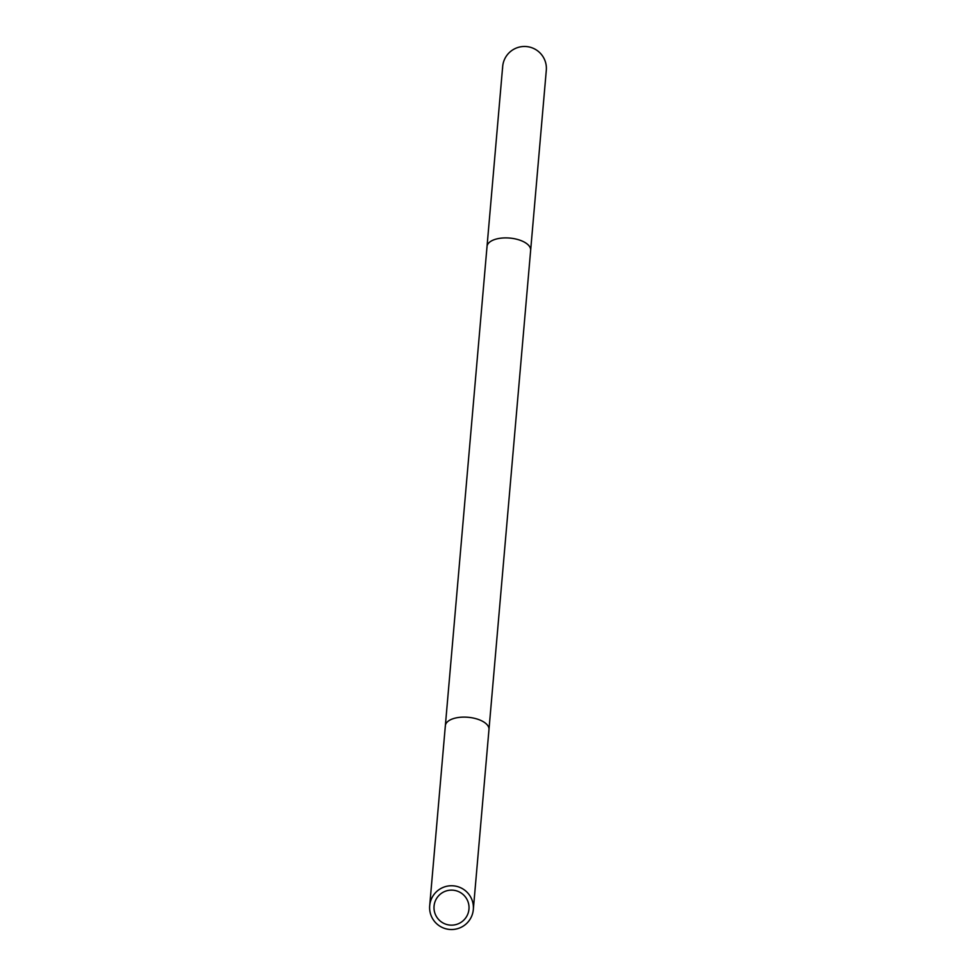 <?xml version="1.0" encoding="UTF-8"?>
<svg xmlns="http://www.w3.org/2000/svg" width="976" height="976" viewBox="0 0 976 976"><rect width="100%" height="100%" fill="white"/><g stroke="black" fill="none" stroke-linecap="round" stroke-linejoin="round"><path stroke-width="1.46" d="M473.409 907.643A21.899 21.899 0 0 1 451.51 929.53A21.899 21.899 0 0 1 429.611 907.643A21.899 21.899 0 0 1 451.51 885.744A21.899 21.899 0 0 1 473.409 907.643A21.899 21.899 0 0 0 452.461 885.769A21.899 21.899 0 0 0 429.696 905.74L445.349 725.717A21.899 10.358 5 0 1 467.114 717.214A21.899 10.358 5 0 1 488.976 728.608A21.899 10.358 5 0 1 488.976 729.511L473.323 909.534A21.899 21.899 0 0 1 450.558 929.506A21.899 21.899 0 0 1 429.611 907.643M469.029 907.643A17.519 17.519 0 0 0 451.51 890.124A17.519 17.519 0 0 0 433.991 907.643A17.519 17.519 0 0 0 451.51 925.15A17.519 17.519 0 0 0 469.029 907.643A17.519 17.519 0 0 1 468.956 909.156M502.677 66.466A21.899 21.899 0 0 1 525.442 46.494A21.899 21.899 0 0 1 546.304 70.26L530.651 250.283A21.899 10.358 5 0 0 530.639 249.38A21.899 10.358 5 0 0 508.789 237.998A21.899 10.358 5 0 0 487.024 246.489L502.677 66.466M502.591 68.357A21.899 21.899 0 0 1 524.49 46.47A21.899 21.899 0 0 1 546.389 68.357M434.064 906.118A17.519 17.519 0 0 0 433.991 907.643M445.361 726.62A21.899 10.358 5 0 1 445.349 725.717L487.024 246.489A21.899 10.358 5 0 0 487.024 247.392M488.976 729.511L530.651 250.283"/></g></svg>
